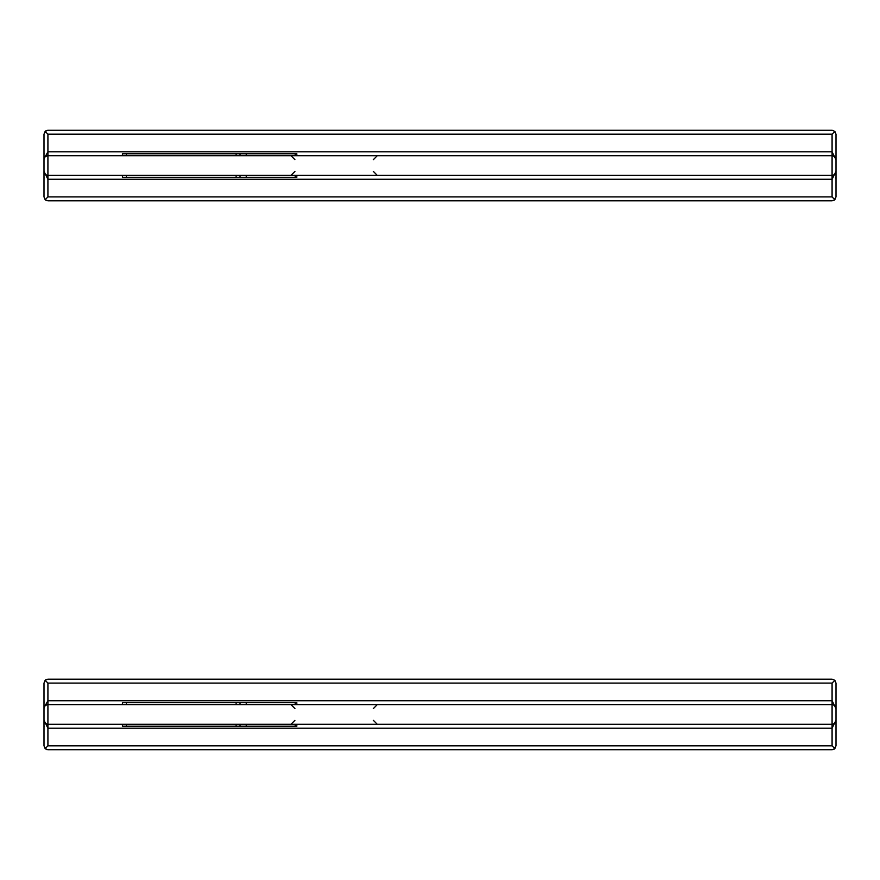 <?xml version="1.0" encoding="UTF-8"?>
<svg xmlns="http://www.w3.org/2000/svg" width="880" height="880" viewBox="0 0 880 880"><rect width="100%" height="100%" fill="white"/><g stroke="black" fill="none" stroke-linecap="round" stroke-linejoin="round"><path stroke-width="1.32" d="M296.813 704.649L296.813 702.691L236.115 702.691L236.115 704.649M46.651 749.529L45.144 748.594L47.916 749.738L832.084 749.738L834.856 748.594L832.084 745.822L47.916 745.822L47.916 704.649L832.084 704.649A3.916 3.916 0 0 1 836 708.576L832.084 700.733L832.084 724.262L47.916 724.262A3.916 3.916 0 0 1 44 720.335L47.916 728.178L832.084 728.178L836 720.335L836 745.822L834.13 749.166M47.916 704.649A3.916 3.916 0 0 0 44 708.576A3.916 3.916 0 0 1 47.916 704.649L47.916 700.733L44.176 707.399M44.209 707.3L44.671 706.387M45.815 705.265L47.212 704.715M44 736.021L44 692.89M44 745.822L45.144 748.594L44 745.822L44 683.089L45.243 680.416M836 736.021L836 708.576L836 720.335L835.329 722.524M833.426 681.736L834.856 680.317L832.084 679.173L834.856 680.317L836 683.089L836 708.576M47.916 745.822L45.144 748.594M47.212 724.196L45.815 723.646M44.671 722.524L44.209 721.611M44.176 721.512L44 720.335A3.916 3.916 0 0 0 47.916 724.262M834.185 723.646L832.788 724.196M832.084 724.262A3.916 3.916 0 0 0 836 720.335A3.916 3.916 0 0 1 832.084 724.262L832.084 745.822M832.788 704.715L834.185 705.265M835.329 706.387L835.923 707.817M834.856 680.317L832.084 683.089L47.916 683.089L45.144 680.317L44 683.089M45.265 680.207L46.079 679.624M46.178 679.58L47.916 679.173L45.144 680.317M832.084 679.173L47.916 679.173M834.856 748.594L836 745.822M240.042 724.262L240.042 726.22L296.813 726.22L296.813 724.262M236.115 724.262L236.115 726.22L240.042 726.22M122.419 724.262L122.419 726.22L126.335 726.22L126.335 724.262M236.115 726.22L126.335 726.22M236.115 702.691L122.419 702.691L122.419 704.649M240.042 702.691L240.042 704.649M296.813 155.738L296.813 153.78L236.115 153.78L236.115 155.738M46.651 200.618L45.144 199.683L47.916 200.827L832.084 200.827L834.856 199.683L832.084 196.911L47.916 196.911L47.916 155.738L832.084 155.738A3.916 3.916 0 0 1 836 159.665L832.084 151.822L832.084 175.351L47.916 175.351A3.916 3.916 0 0 1 44 171.424L47.916 179.267L832.084 179.267L836 171.424L836 196.911L834.13 200.255M47.916 155.738A3.916 3.916 0 0 0 44 159.665A3.916 3.916 0 0 1 47.916 155.738L47.916 151.822L44.176 158.488M44.209 158.389L44.671 157.476M45.815 156.354L47.212 155.804M44 187.11L44 143.979M44 196.911L45.144 199.683L44 196.911L44 134.178L45.243 131.505M836 187.11L836 159.665L836 171.424L835.329 173.613M833.426 132.825L834.856 131.406L832.084 130.262L834.856 131.406L836 134.178L836 159.665M47.916 196.911L45.144 199.683M47.212 175.285L45.815 174.735M44.671 173.613L44.209 172.7M44.176 172.601L44 171.424A3.916 3.916 0 0 0 47.916 175.351M834.185 174.735L832.788 175.285M832.084 175.351A3.916 3.916 0 0 0 836 171.424A3.916 3.916 0 0 1 832.084 175.351L832.084 196.911M832.788 155.804L834.185 156.354M835.329 157.476L835.923 158.906M834.856 131.406L832.084 134.178L47.916 134.178L45.144 131.406L44 134.178M45.265 131.296L46.079 130.713M46.178 130.669L47.916 130.262L45.144 131.406M832.084 130.262L47.916 130.262M834.856 199.683L836 196.911M240.042 175.351L240.042 177.309L296.813 177.309L296.813 175.351M236.115 175.351L236.115 177.309L240.042 177.309M122.419 175.351L122.419 177.309L126.335 177.309L126.335 175.351M236.115 177.309L126.335 177.309M236.115 153.78L122.419 153.78L122.419 155.738M240.042 153.78L240.042 155.738M295.185 702.691L295.185 704.649M47.916 683.089L47.916 700.733L832.084 700.733L832.084 683.089M295.185 724.262L295.185 726.22M246.257 724.262L246.257 726.22M126.335 702.691L126.335 704.649M246.257 702.691L246.257 704.649M295.185 153.78L295.185 155.738M47.916 134.178L47.916 151.822L832.084 151.822L832.084 134.178M295.185 175.351L295.185 177.309M246.257 175.351L246.257 177.309M126.335 153.78L126.335 155.738M246.257 153.78L246.257 155.738M44 702.691L44.077 701.932M294.932 720.335L291.005 724.262M373.351 720.335L377.267 724.262M44.077 721.094L44 720.335M836 720.335L835.923 721.094M44 708.576L44.077 707.817M44.077 726.979L44 726.22M373.351 708.576L377.267 704.649M294.932 708.576L291.005 704.649M44 153.78L44.077 153.021M294.932 171.424L291.005 175.351M373.351 171.424L377.267 175.351M836 177.309L835.89 178.222L836 177.309M44.077 172.183L44 171.424M836 171.424L835.923 172.183M44 159.665L44.077 158.906M44.077 178.068L44 177.309M373.351 159.665L377.267 155.738M294.932 159.665L291.005 155.738"/></g></svg>
